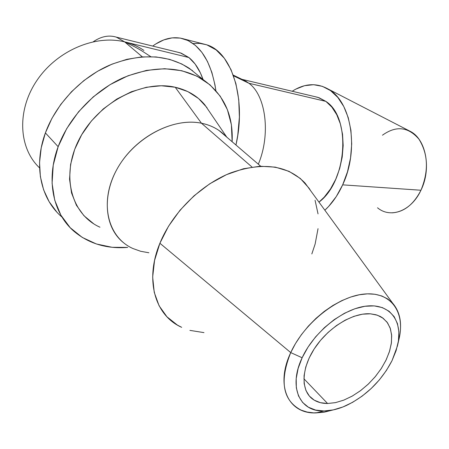 <?xml version="1.0" encoding="UTF-8"?>
<svg xmlns="http://www.w3.org/2000/svg" width="449" height="449" viewBox="0 0 449 449"><rect width="100%" height="100%" fill="white"/><g stroke="black" fill="none" stroke-linecap="round" stroke-linejoin="round"><path stroke-width="0.67" d="M242.797 79.742L248.892 83.256L325.867 101.384L331.828 107.087L336.739 114.675L340.364 123.862L342.548 134.29L343.176 145.532L342.211 157.099L339.691 168.51L335.734 179.28L330.509 188.945L324.251 197.122L318.97 202.14C347.2 181.329 351.359 117.397 325.867 101.384L248.892 83.256C265.971 95.424 270.887 134.577 258.327 164.188C270.887 134.577 265.971 95.424 248.892 83.256L233.519 75.825L248.892 83.256L245.962 81.28L233.261 75.106M152.716 46.073C163.335 38.288 173.881 35.954 184.365 39.08C200.877 45.085 211.384 62.282 215.885 90.659L214.964 84.822L211.849 72.334L207.444 61.418L201.893 52.359L195.382 45.366L188.109 40.578L180.285 38.081L172.135 37.868L163.868 39.882L155.691 44.019L152.711 46.073M202.785 43.8L206.938 44.906L216.177 49.94L224.32 58.258L231.005 69.623L235.899 83.615L238.745 99.678L239.384 117.122L237.768 135.183L235.955 145.005C246.697 98.6 231.617 51.478 206.327 44.704L199.783 43.385L193.064 43.542M142.804 51.478L150.718 56.641L142.804 51.478C138.954 48.969 132.91 45.776 124.665 41.88C132.91 45.776 138.954 48.969 142.804 51.478M177.125 52.067L181.261 53.184L188.9 57.539L195.124 64.044L200.316 72.744L203.049 79.501C199.625 69.707 194.905 62.389 188.9 57.539L124.665 41.88L188.9 57.539L180.245 52.836L116.302 37.127L124.665 41.88C95.098 34.41 56.596 50.827 36.655 80.842C16.551 110.774 18.695 148.299 39.574 167.898M93.37 41.69C101.171 36.386 108.815 34.865 116.302 37.127M148.905 252.77L140.66 251.283L132.983 248.55C107.648 237.409 99.016 202.572 116.319 170.412C133.336 138.174 172.506 117.077 201.461 123.222L252.007 167.039L201.461 123.222C174.622 117.627 138.747 135.02 120.197 163.846C101.48 192.599 103.652 226.734 123.301 242.527M207.04 107.681L198.525 98.505L187.8 91.579L175.222 87.246L201.461 123.222L175.222 87.246C142.417 79.546 98.168 102.574 79.434 138.792C60.374 174.908 71.054 214.364 99.964 227.211M198.161 75.522L189.259 68.287C166.837 54.149 140.279 53.105 109.595 65.161C80.882 77.671 55.94 103.932 45.394 132.91L58.151 146.7C69 117.284 94.408 90.502 123.514 77.632C154.613 65.206 181.418 66.07 203.936 80.219C223.967 94.784 233.368 115.286 232.133 141.727L231.392 124.749L227.385 109.635L220.195 96.142L209.98 84.822L197.027 76.201L181.75 70.712L164.693 68.703L146.531 70.375L128.021 75.758L109.988 84.698L93.257 96.861L78.614 111.717L66.733 128.588L58.151 146.7L45.394 132.91L51.955 118.312L60.744 104.449L71.492 91.736L83.884 80.579L97.534 71.29L112.02 64.14L126.893 59.313L141.721 56.905L156.072 56.939L169.559 59.341L181.845 63.994L192.621 70.712M181.677 327.338L177.377 325.076L166.949 316.798L159.098 305.775L154.243 292.355L152.671 277.039L154.563 260.437L159.9 243.246L290.733 352.6L302.138 357.763L290.733 352.6C274.861 386.028 288.454 414.118 316.062 412.917L324.01 410.97C299.679 411.969 288.067 387.122 302.138 357.763C314.238 331.306 344.097 307.891 367.428 305.977C390.871 303.81 403.387 322.141 397.427 345.994L392.033 360.637C381.577 380.713 366.446 395.625 346.65 405.374C338.726 408.994 331.182 410.857 324.01 410.97L316.062 412.917L324.403 412.12L333.119 409.937L323.185 412.322L313.733 412.884L307.088 412.047L301.066 410.105C282.741 400.435 279.3 381.263 290.733 352.6L159.9 243.246C144.432 280.316 155.124 315.664 181.671 327.332M124.665 41.88L142.339 56.86L124.665 41.88C131.787 43.643 138.202 46.488 143.91 50.423M327.579 403.499L303.889 378.743L327.579 403.499C321.68 403.505 316.702 402.04 312.633 399.094C300.572 390.417 301.228 368.09 315.069 347.605C328.797 327.085 353.155 312.459 370.414 313.812L375.981 314.76L380.084 316.354L382.284 317.645L386.971 322.056L390.114 327.86L391.612 334.802L391.438 342.609L389.637 350.983L386.28 359.61L381.51 368.18L375.51 376.38L368.483 383.923L360.693 390.546L352.403 396.001L343.912 400.081L335.532 402.618L327.579 403.499L320.429 402.686L314.278 400.188L309.378 396.074L305.943 390.478L304.136 383.586L304.068 375.661L305.763 367.013L309.17 357.988L314.171 348.963L320.558 340.325L328.067 332.434L336.374 325.632L345.129 320.188L353.958 316.326L362.5 314.177L370.414 313.812L377.39 315.209L383.177 318.279L387.571 322.876L390.428 328.791L391.685 335.79L391.309 343.592L389.345 351.909L385.882 360.44L381.049 368.887L375.033 376.947L368.034 384.35L360.3 390.838L352.1 396.175L343.709 400.16L335.437 402.641L327.579 403.499M56.658 211.866L49.104 201.64L43.609 189.804L40.376 176.648L39.557 162.516L41.229 147.794L45.394 132.91C33.243 165.737 40.803 199.238 62.013 217.086M127.69 247.421C106.901 249.015 89.143 243.773 74.416 231.678C53.1 213.836 45.658 180.021 58.151 146.7L53.223 165.215L52.09 183.299L54.722 200.181L60.884 215.172L70.224 227.722L82.246 237.414L96.406 243.981L112.093 247.292L127.69 247.421M226.773 137.13L204.727 104.707C197.285 95.895 187.452 90.075 175.222 87.246L161.258 85.759L146.441 87.258L131.394 91.742L116.768 99.077L103.214 108.989L91.343 121.05L81.69 134.734L74.674 149.422L70.577 164.463L69.544 179.19L71.548 192.997L76.437 205.316L83.929 215.694L93.667 223.77M260.678 166.209L219.073 130.53C213.937 126.994 208.067 124.558 201.461 123.222C211.384 125.277 219.527 129.666 225.892 136.378M203.975 332.619L189.899 330.38M159.9 243.246L168.521 226.24L180.055 210.194L193.996 195.837L209.694 183.832L226.431 174.683L243.442 168.757L259.977 166.237L275.355 167.14L288.976 171.316L300.353 178.489L309.131 188.288L310.759 190.881L305.056 183.057C287.59 165.109 262.788 161.724 230.657 172.904C200.619 184.792 172.264 212.865 159.9 243.246M315.063 200.26L318.038 213.892M318.032 228.67L315.125 244.06L311.831 253.949M397.814 344.321L398.858 339.725C405.593 312.796 391.562 291.777 364.942 293.994C338.451 295.913 304.377 322.477 290.733 352.6L295.526 343.502L301.425 334.623L308.295 326.182L315.967 318.38L324.245 311.415L332.934 305.455L341.812 300.628L350.663 297.047L359.284 294.774L367.467 293.848L375.038 294.263L381.835 295.986L387.717 298.961L392.583 303.092C400.783 312.667 402.663 325.671 398.235 342.11M392.033 360.637L396.091 350.691L398.415 340.982L398.897 331.856L397.477 323.645L394.183 316.685L389.087 311.252L382.352 307.593L374.197 305.898L364.919 306.274L354.884 308.755L344.495 313.262L334.179 319.649L324.386 327.652L315.535 336.946L308.014 347.128L302.138 357.763L298.153 368.388L296.2 378.558L296.329 387.852L298.501 395.911L302.587 402.433L308.379 407.204L315.619 410.072L324.01 410.97L333.209 409.915L342.879 406.979L352.661 402.298L362.22 396.063L371.222 388.492L379.371 379.865L386.393 370.476L392.033 360.637M342.654 184.848C337.895 195.236 331.963 203.689 324.851 210.205L328.679 206.394L336.29 196.539L342.654 184.848L347.481 171.799L350.54 157.953L351.707 143.91L350.922 130.283L348.244 117.655L343.805 106.565L337.822 97.439L330.571 90.625L322.376 86.343L313.587 84.698L304.545 85.692L295.61 89.222L292.198 91.259C304.529 83.368 316.506 82.627 328.135 89.031C351.466 101.429 359.385 149.68 342.654 184.848L420.954 190.241L342.654 184.848M392.145 212.843C403.993 212.051 413.602 204.519 420.954 190.241C411.447 211.013 390.501 218.848 377.525 207.775M314.957 96.658L319.104 97.759L325.867 101.384L317.836 97.338L241.994 79.35M382.464 135.2C396.113 125.423 408.281 126.753 418.973 139.207C428.166 154.046 428.823 171.058 420.954 190.241C431.511 169.093 426.236 139.925 410.841 131.658L328.14 89.031M184.371 39.08L206.327 44.704M189.259 68.287L203.93 80.214M392.583 303.092L305.056 183.057"/></g></svg>
